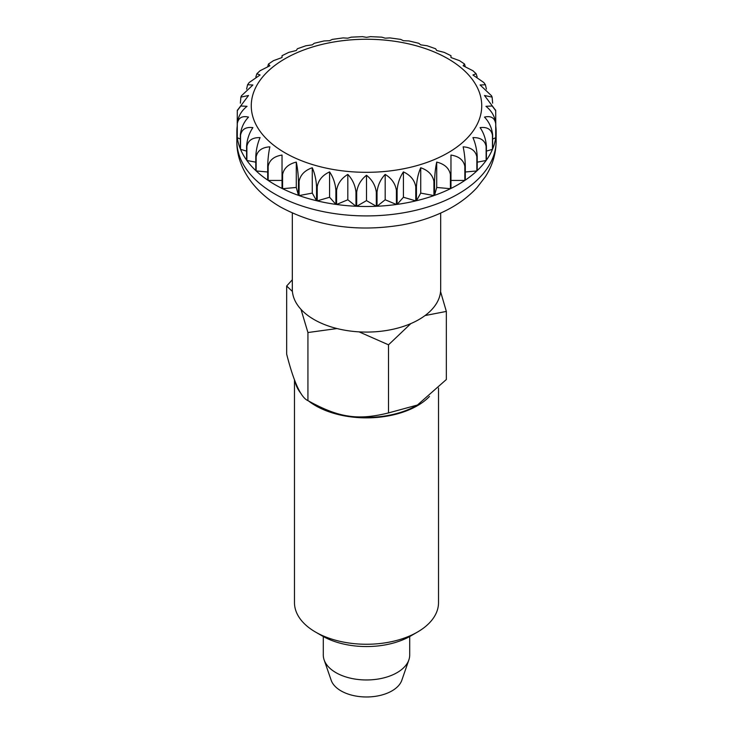 <?xml version="1.0" encoding="UTF-8"?>
<svg xmlns="http://www.w3.org/2000/svg" width="733" height="733" viewBox="0 0 733 733"><rect width="100%" height="100%" fill="white"/><g stroke="black" fill="none" stroke-linecap="round" stroke-linejoin="round"><path stroke-width="1.1" d="M292.32 213.083L292.32 289.251A74.18 42.826 0 0 0 314.045 319.533A74.18 42.826 0 0 0 394.885 328.824A74.18 42.826 0 0 0 440.68 289.251L440.68 213.083M323.29 636.519L323.29 655.018A43.21 24.949 0 0 0 324.133 659.911A43.21 24.949 0 0 0 335.943 672.656A43.21 24.949 0 0 0 379.016 678.895A43.21 24.949 0 0 0 408.867 659.911A43.21 24.949 0 0 0 409.71 655.018L409.71 636.519M324.133 659.911L331.188 680.27A36.009 20.79 0 0 0 341.037 690.889A36.009 20.79 0 0 0 376.927 696.084A36.009 20.79 0 0 0 401.812 680.27L408.867 659.911M274.829 184.579A129.64 74.848 180 0 1 268.159 180.428L268.159 166.309C269.469 160.041 274.087 156.294 282.031 155.066L282.031 188.436A129.64 74.848 180 0 1 274.829 184.579M267.692 165.997L267.692 180.107A129.64 74.848 180 0 1 256.156 170.945L256.156 156.825C257.448 150.677 262.02 147.351 269.863 146.838C268.617 152.592 267.893 158.979 267.692 165.997A129.64 74.848 0 0 0 268.159 166.309M255.78 156.468L255.78 170.587A129.64 74.848 180 0 1 246.874 160.49L246.874 146.38C248.111 140.342 252.509 137.419 260.068 137.612C257.613 143.201 256.184 149.486 255.78 156.468A129.64 74.848 0 0 0 256.156 156.825M246.59 145.995L246.59 160.106A129.64 74.848 180 0 1 240.534 149.33L240.534 135.22C241.698 129.292 245.821 126.763 252.894 127.615C249.284 132.93 247.186 139.05 246.59 145.995A129.64 74.848 0 0 0 246.874 146.38M240.36 134.817L240.36 148.927A129.64 74.848 180 0 1 237.29 137.74L237.29 123.63C238.353 117.802 242.092 115.622 248.514 117.088C243.851 122.026 241.13 127.936 240.36 134.817A129.64 74.848 0 0 0 240.534 135.22M237.29 123.63A129.64 74.848 0 0 1 237.235 123.208L237.309 110.683L240.8 105.992L247.048 106.303C241.432 110.775 238.161 116.41 237.235 123.208L237.235 137.318A129.64 74.848 180 0 1 236.86 131.656A129.64 74.848 180 0 1 237.235 125.994M240.36 103.151L240.891 97.113L248.514 95.51L237.355 110.39M246.59 89.124L247.58 84.762L252.894 84.991L241.441 95.803L240.891 97.113M495.645 110.39L484.486 95.51L492.109 97.113L491.559 95.803L480.106 84.991L485.42 84.762L483.807 82.517L472.932 74.986L476.12 73.74L472.941 70.744L463.137 65.759L464.557 64.046L459.554 60.674L450.969 57.531L450.969 55.699L444.143 52.336M444.134 52.345L436.712 50.504L435.604 48.754L427.119 45.758L420.733 44.85L418.745 43.284L408.913 40.938L403.416 40.709L400.694 39.399L389.91 37.905L385.182 38.18L381.801 37.163L370.531 36.65L366.5 37.337L362.469 36.65L351.199 37.163L347.818 38.18L343.09 37.905L332.306 39.399L329.584 40.709L324.087 40.938L314.255 43.284L312.267 44.85L305.881 45.758L297.396 48.754L296.288 50.504L288.866 52.345M288.857 52.336L282.031 55.699L282.031 57.531L273.446 60.674L268.443 64.046L269.863 65.759L260.059 70.744L256.88 73.74L260.068 74.986L249.193 82.517L247.58 84.762M267.792 66.401L268.443 64.046M255.844 76.938L256.88 73.74M464.557 64.046L465.208 66.401M476.12 73.74L477.156 76.938M485.42 84.762L486.41 89.124M492.109 97.113L492.64 103.151M485.952 106.303L492.2 105.992L495.691 110.683L495.765 123.208C494.839 116.41 491.568 110.775 485.952 106.303M495.71 137.74A129.64 74.848 180 0 1 492.64 148.927L492.64 134.817C491.87 127.936 489.149 122.026 484.486 117.088C490.908 115.622 494.647 117.802 495.71 123.63L495.71 137.74L492.64 139.023M492.466 149.33A129.64 74.848 180 0 1 486.41 160.106L486.41 145.995C485.814 139.05 483.716 132.93 480.106 127.615C487.179 126.763 491.302 129.292 492.466 135.22L492.466 149.33L486.41 151.117M486.126 160.49A129.64 74.848 180 0 1 477.22 170.587L477.22 156.468C476.816 149.486 475.387 143.201 472.932 137.612C480.491 137.419 484.889 140.342 486.126 146.38L486.126 160.49L477.22 162.167M476.844 170.945A129.64 74.848 180 0 1 465.308 180.107L465.308 165.997C465.107 158.979 464.383 152.592 463.137 146.838C470.98 147.351 475.552 150.677 476.844 156.825L476.844 170.945L465.308 171.998M464.841 180.428A129.64 74.848 180 0 1 450.969 188.436L450.969 155.066C458.913 156.294 463.531 160.041 464.841 166.309L464.841 180.428L450.969 180.428M436.712 162.094C444.555 164.036 449.127 168.205 450.419 174.591L450.419 188.702L436.712 187.456L434.541 195.363L434.541 181.253C434.751 174.234 435.475 167.848 436.712 162.094L436.712 187.456M420.733 167.747C428.283 170.395 432.681 174.967 433.927 181.472L433.927 195.583L420.733 193.109L416.445 200.723L416.445 186.613C416.848 179.622 418.277 173.336 420.733 167.747L420.733 193.109M403.416 171.888C410.489 175.205 414.612 180.162 415.776 186.768L415.776 200.888L403.416 197.25L397.112 204.388L397.112 190.268C397.707 183.332 399.806 177.203 403.416 171.888L403.416 197.25M385.182 174.417C391.614 178.339 395.353 183.662 396.406 190.369L396.406 204.48L385.182 199.77L377.028 206.257L377.028 192.138C377.797 185.266 380.519 179.356 385.182 174.417L385.182 199.77M366.5 175.269C372.117 179.741 375.388 185.376 376.313 192.174L376.313 206.285L366.5 200.622L356.687 206.285L356.687 192.174C357.612 185.376 360.883 179.741 366.5 175.269L366.5 200.622M347.818 174.417C352.481 179.356 355.203 185.266 355.972 192.138L355.972 206.257L347.818 199.77L336.594 204.48L336.594 190.369C337.647 183.662 341.386 178.339 347.818 174.417L347.818 199.77M329.584 171.888C333.194 177.203 335.293 183.332 335.888 190.268L335.888 204.388L329.584 197.25L317.224 200.888L317.224 186.768C318.388 180.162 322.511 175.205 329.584 171.888L329.584 197.25M312.267 167.747C314.723 173.336 316.152 179.622 316.555 186.613L316.555 200.723L312.267 193.109L299.073 195.583L299.073 181.472C300.319 174.967 304.717 170.395 312.267 167.747L312.267 193.109M296.288 162.094C297.525 167.848 298.249 174.234 298.459 181.253L298.459 195.363L296.288 187.456L282.581 188.702L282.581 174.591C283.873 168.205 288.445 164.036 296.288 162.094L296.288 187.456M495.765 125.994A129.64 74.848 180 0 1 496.14 131.656A129.64 74.848 180 0 1 495.765 137.318L495.765 123.208A129.64 74.848 0 0 1 495.71 123.63M450.419 188.702A129.64 74.848 180 0 1 434.541 195.363M433.927 195.583A129.64 74.848 180 0 1 416.445 200.723M415.776 200.888A129.64 74.848 180 0 1 397.112 204.388M396.406 204.48A129.64 74.848 180 0 1 377.028 206.257M376.313 206.285A129.64 74.848 180 0 1 356.687 206.285M355.972 206.257A129.64 74.848 180 0 1 336.594 204.48M335.888 204.388A129.64 74.848 180 0 1 317.224 200.888M316.555 200.723A129.64 74.848 180 0 1 299.073 195.583M298.459 195.363A129.64 74.848 180 0 1 282.581 188.702M282.031 180.428L268.159 180.428M267.692 171.998L256.156 170.945M255.78 162.167L246.874 160.49M246.59 151.117L240.534 149.33M240.36 139.023L237.29 137.74M292.32 279.768L286.658 286.017L292.421 291.477M300.988 309.344L307.933 332.535L307.933 400.63L316.134 405.358L307.933 400.63C300.842 397.497 293.75 381.985 286.658 354.112L286.658 286.017M322.346 635.997L315.575 632.084L322.355 635.997A62.433 36.045 0 0 0 322.355 635.997A62.433 36.045 0 0 0 410.654 635.997L417.425 632.084A72.017 41.579 180 0 1 315.575 632.084L315.575 632.084A72.017 41.579 180 0 1 294.483 602.682L294.483 379.712M429.474 396.461A72.017 41.579 180 0 1 315.575 405.688A72.017 41.579 180 0 1 308.602 401.015M301.4 394.07A72.017 41.579 180 0 1 294.923 380.867M425.039 315.556L446.342 311.424L440.57 291.642M446.342 311.424L446.342 379.52L417.425 405.037L388.508 412.917L388.508 344.822L410.856 323.583M388.508 412.917C357.64 420.577 338.802 417.709 307.933 400.63M307.933 332.535L336.997 328.549M359.078 331.866L388.508 344.822M417.141 405.202A71.229 41.121 180 0 1 416.866 405.358A71.229 41.121 180 0 1 316.134 405.358M438.517 388.014L438.517 602.682A72.017 41.579 180 0 1 417.425 632.084M236.86 141.066A129.64 74.848 0 0 0 274.829 193.988A129.64 74.848 0 0 0 416.106 210.215A129.64 74.848 0 0 0 496.14 141.066C496.003 153.884 492.411 165.759 485.374 176.717L477.183 187.401C469.212 196.087 459.545 203.417 448.202 209.391C434.248 216.721 418.726 221.916 401.638 224.985C356.861 232.306 316.583 226.369 280.803 207.173C252.17 190.745 236.356 165.383 236.86 141.066L236.86 131.656M447.982 58.741A115.228 66.529 0 0 0 285.018 58.741A115.228 66.529 0 0 0 285.018 152.831A115.228 66.529 0 0 0 447.982 152.831A115.228 66.529 0 0 0 447.982 58.741M282.031 174.317A129.64 74.848 0 0 0 282.581 174.591M298.459 181.253A129.64 74.848 0 0 0 299.073 181.472M316.555 186.613A129.64 74.848 0 0 0 317.224 186.768M335.888 190.268A129.64 74.848 0 0 0 336.594 190.369M355.972 192.138A129.64 74.848 0 0 0 356.687 192.174M376.313 192.174A129.64 74.848 0 0 0 377.028 192.138M396.406 190.369A129.64 74.848 0 0 0 397.112 190.268M415.776 186.768A129.64 74.848 0 0 0 416.445 186.613M433.927 181.472A129.64 74.848 0 0 0 434.541 181.253M450.419 174.591A129.64 74.848 0 0 0 450.969 174.317M464.841 166.309A129.64 74.848 0 0 0 465.308 165.997M237.391 110.069L237.309 110.683M495.691 110.683L495.609 110.069M496.14 131.656L496.14 141.066M416.866 405.358L417.425 405.037"/></g></svg>
